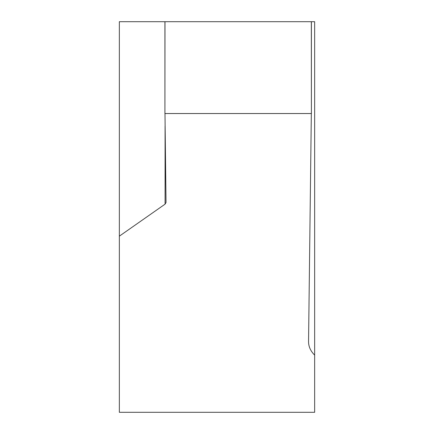 <?xml version="1.0" encoding="UTF-8"?>
<svg xmlns="http://www.w3.org/2000/svg" width="434" height="434" viewBox="0 0 434 434"><rect width="100%" height="100%" fill="white"/><g stroke="black" fill="none" stroke-linecap="round" stroke-linejoin="round"><path stroke-width="0.65" d="M314.65 311.395L314.65 355.12C310.581 351.079 308.552 346.582 308.552 341.639L311.33 113.54L164.985 113.54L166.027 202.51L165.077 204.143L119.35 236.161L119.35 122.605L119.35 217M314.65 78.88L314.65 122.605M164.92 113.589L164.92 21.7L119.35 21.7L119.35 412.3L314.65 412.3L314.65 21.7L311.395 21.7L311.395 113.589L311.33 21.7L164.985 21.7L164.92 113.589L164.985 21.7M314.65 217L314.65 122.605L314.65 217M311.33 21.7L311.395 113.589M165.077 204.143L165.077 126.028"/></g></svg>
